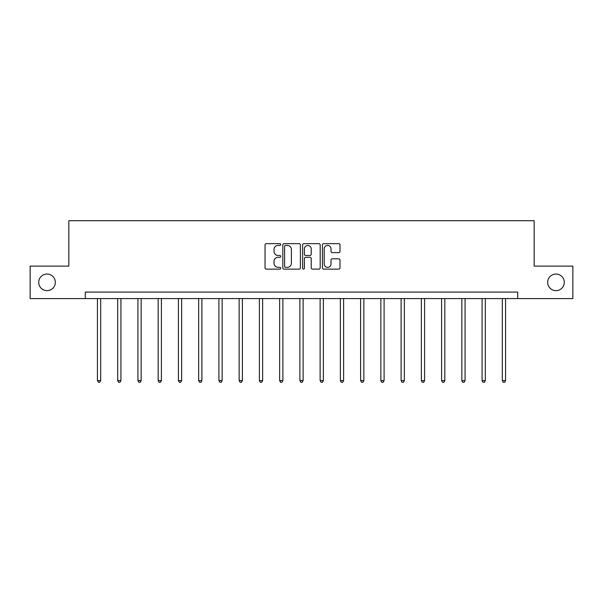 <?xml version="1.0" encoding="UTF-8"?>
<svg xmlns="http://www.w3.org/2000/svg" width="603" height="603" viewBox="0 0 603 603"><rect width="100%" height="100%" fill="white"/><g stroke="black" fill="none" stroke-linecap="round" stroke-linejoin="round"><path stroke-width="0.9" d="M280.734 244.547A0.889 0.889 0 0 0 279.845 243.657L266.315 243.657A1.274 1.274 0 0 0 265.041 244.931L265.041 267.853A1.274 1.274 0 0 0 266.315 269.126L279.845 269.126A0.889 0.889 0 0 0 280.734 268.237A0.889 0.889 0 0 0 279.845 267.348L278.096 267.348A4.078 4.078 0 0 1 274.018 263.27L274.018 261.363A4.078 4.078 0 0 1 278.096 257.285L279.845 257.285A0.889 0.889 0 0 0 280.734 256.388A0.889 0.889 0 0 0 279.845 255.499L278.096 255.499A4.078 4.078 0 0 1 274.018 251.421L274.018 249.514A4.078 4.078 0 0 1 278.096 245.436L279.845 245.436A0.889 0.889 0 0 0 280.734 244.547M547.675 282.347A8.306 8.306 0 0 0 555.981 290.654A8.306 8.306 0 0 0 564.287 282.347A8.306 8.306 0 0 0 555.981 274.041A8.306 8.306 0 0 0 547.675 282.347M38.713 282.347A8.306 8.306 0 0 0 47.019 290.654A8.306 8.306 0 0 0 55.325 282.347A8.306 8.306 0 0 0 47.019 274.041A8.306 8.306 0 0 0 38.713 282.347M338.728 252.634A1.274 1.274 0 0 0 340.002 251.361L340.002 244.931A1.274 1.274 0 0 0 338.728 243.657L323.698 243.657A1.274 1.274 0 0 0 322.424 244.931L322.424 267.853A1.274 1.274 0 0 0 323.698 269.126L338.728 269.126A1.274 1.274 0 0 0 340.002 267.853L340.002 260.089A1.274 1.274 0 0 0 338.728 258.815L332.291 258.815A1.274 1.274 0 0 0 331.017 260.089L331.017 263.941A3.407 3.407 0 0 1 327.61 267.348A3.407 3.407 0 0 1 324.203 263.941L324.203 248.843A3.407 3.407 0 0 1 327.61 245.436A3.407 3.407 0 0 1 331.017 248.843L331.017 251.361A1.274 1.274 0 0 0 332.291 252.634L338.728 252.634M85.302 298.568L30.15 298.568L30.15 266.127L68.825 266.127L68.825 220.706L534.175 220.706L534.175 266.127L572.85 266.127L572.85 298.568L517.698 298.568L517.698 292.078L85.302 292.078L85.302 298.568L517.698 298.568M300.384 244.931A1.274 1.274 0 0 0 299.111 243.657L284.081 243.657A1.274 1.274 0 0 0 282.807 244.931L282.807 267.853A1.274 1.274 0 0 0 284.081 269.126L299.111 269.126A1.274 1.274 0 0 0 300.384 267.853L300.384 244.931M303.889 243.657L318.919 243.657A1.274 1.274 0 0 1 320.193 244.931L320.193 267.853A1.274 1.274 0 0 1 318.919 269.126L312.49 269.126A1.274 1.274 0 0 1 311.216 267.853L311.216 258.559A1.274 1.274 0 0 0 309.942 257.285L305.668 257.285A1.274 1.274 0 0 0 304.394 258.559L304.394 268.237A0.889 0.889 0 0 1 303.505 269.126A0.889 0.889 0 0 1 302.616 268.237L302.616 244.931A1.274 1.274 0 0 1 303.889 243.657M285.483 245.436A0.889 0.889 0 0 0 284.593 246.326L284.593 266.458A0.889 0.889 0 0 0 285.483 267.348L287.329 267.348A4.078 4.078 0 0 0 291.407 263.27L291.407 249.514A4.078 4.078 0 0 0 287.329 245.436L285.483 245.436M311.216 248.911A3.407 3.407 0 0 0 307.809 245.504A3.407 3.407 0 0 0 304.394 248.911L304.394 254.225A1.274 1.274 0 0 0 305.668 255.499L309.942 255.499A1.274 1.274 0 0 0 311.216 254.225L311.216 248.911M97.437 298.568L97.437 380.606L100.678 380.606L100.678 298.568M100.678 380.606L99.706 382.294L98.41 382.294L97.437 380.606M117.683 298.568L117.683 380.606L120.924 380.606L120.924 298.568M120.924 380.606L119.952 382.294L118.655 382.294L117.683 380.606M137.921 298.568L137.921 380.606L141.17 380.606L141.17 298.568M141.17 380.606L140.198 382.294L138.901 382.294L137.921 380.606M158.167 298.568L158.167 380.606L161.416 380.606L161.416 298.568M161.416 380.606L160.443 382.294L159.139 382.294L158.167 380.606M178.413 298.568L178.413 380.606L181.654 380.606L181.654 298.568M181.654 380.606L180.681 382.294L179.385 382.294L178.413 380.606M198.658 298.568L198.658 380.606L201.899 380.606L201.899 298.568M201.899 380.606L200.927 382.294L199.631 382.294L198.658 380.606M218.904 298.568L218.904 380.606L222.145 380.606L222.145 298.568M222.145 380.606L221.173 382.294L219.876 382.294L218.904 380.606M239.142 298.568L239.142 380.606L242.391 380.606L242.391 298.568M242.391 380.606L241.419 382.294L240.122 382.294L239.142 380.606M259.388 298.568L259.388 380.606L262.637 380.606L262.637 298.568M262.637 380.606L261.657 382.294L260.36 382.294L259.388 380.606M279.634 298.568L279.634 380.606L282.875 380.606L282.875 298.568M282.875 380.606L281.903 382.294L280.606 382.294L279.634 380.606M299.879 298.568L299.879 380.606L303.121 380.606L303.121 298.568M303.121 380.606L302.148 382.294L300.852 382.294L299.879 380.606M320.125 298.568L320.125 380.606L323.366 380.606L323.366 298.568M323.366 380.606L322.394 382.294L321.098 382.294L320.125 380.606M340.363 298.568L340.363 380.606L343.612 380.606L343.612 298.568M343.612 380.606L342.64 382.294L341.343 382.294L340.363 380.606M360.609 298.568L360.609 380.606L363.858 380.606L363.858 298.568M363.858 380.606L362.878 382.294L361.581 382.294L360.609 380.606M380.855 298.568L380.855 380.606L384.096 380.606L384.096 298.568M384.096 380.606L383.124 382.294L381.827 382.294L380.855 380.606M401.101 298.568L401.101 380.606L404.342 380.606L404.342 298.568M404.342 380.606L403.369 382.294L402.073 382.294L401.101 380.606M421.346 298.568L421.346 380.606L424.587 380.606L424.587 298.568M424.587 380.606L423.615 382.294L422.319 382.294L421.346 380.606M441.584 298.568L441.584 380.606L444.833 380.606L444.833 298.568M444.833 380.606L443.861 382.294L442.557 382.294L441.584 380.606M461.83 298.568L461.83 380.606L465.079 380.606L465.079 298.568M465.079 380.606L464.099 382.294L462.803 382.294L461.83 380.606M482.076 298.568L482.076 380.606L485.317 380.606L485.317 298.568M485.317 380.606L484.345 382.294L483.048 382.294L482.076 380.606M502.322 298.568L502.322 380.606L505.563 380.606L505.563 298.568M505.563 380.606L504.59 382.294L503.294 382.294L502.322 380.606"/></g></svg>

